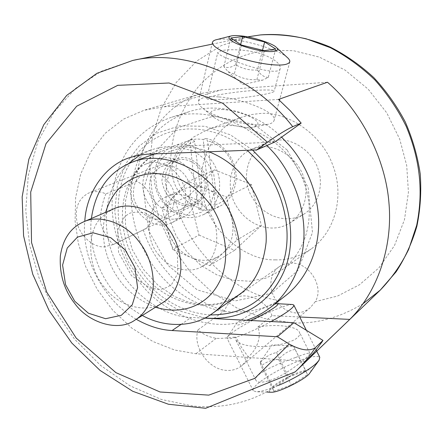 <?xml version="1.0" encoding="UTF-8"?>
<svg xmlns="http://www.w3.org/2000/svg" width="443" height="443" viewBox="0 0 443 443"><rect width="100%" height="100%" fill="white"/><g stroke="black" fill="none" stroke-linecap="round" stroke-linejoin="round"><path stroke-width="0.33" stroke-dasharray="2.21 1.66" d="M170.693 161.988C165.571 165.987 162.636 172.283 161.894 180.866C163.832 191.409 168.506 198.58 175.904 202.373C179.747 204.871 183.779 206.122 188.004 206.122L195.784 204.317C205.386 197.96 208.719 188.856 205.779 177.012C202.933 165.848 190.939 156.761 181.874 157.636L175.904 158.854L170.693 161.988C171.026 134.927 180.223 109.87 198.292 86.811C218.083 65.01 241.668 52.806 269.051 50.209L293.499 50.707L319.469 57.153L345.091 70.11L368.166 89.159L386.75 112.843L399.669 139.036L406.707 165.494L408.429 192.317L404.476 219.7L394.491 245.538L379.025 267.749L359.461 284.788L337.616 296.013L315.305 301.633C324.381 286.793 309.424 262.61 291.511 263.07C287.103 262.97 283.055 264.166 279.361 266.642C269.344 273.187 268.115 289.179 276.089 300.066C280.33 307.265 286.748 311.556 295.337 312.941C301.318 312.885 306.329 311.086 310.377 307.547L315.305 301.633M278.531 140.054L266.946 142.674C247.15 151.567 241.169 177.776 251.386 196.088C263.015 217.081 287.291 224.618 304.164 213.963C318.744 204.793 323.728 184.764 318.157 169.287C312.847 151.772 293.338 138.631 278.531 140.054M113.109 244.597L103.701 246.923C92.687 247.033 80.36 235.914 77.292 223.516C74.28 208.537 78.217 198.314 89.109 192.849C94.669 190.889 100.24 191.249 105.822 193.918L136.699 181.464C155.714 189.355 159.962 221.932 143.316 229.867L113.109 244.597C107.04 238.057 102.793 230.642 100.362 222.342C100.218 213.05 102.04 203.575 105.822 193.918M263.125 54.517C274.798 59.185 280.508 63.786 280.264 68.311C279.743 75.249 254.841 68.704 235.427 61.383C223.887 57.385 217.989 54.445 217.746 52.556L221.212 50.701C228.704 48.957 248.612 49.234 263.125 54.517M295.503 357.507C277.617 363.714 252.095 374.806 256.021 380.487C257.688 382.935 262.799 382.758 271.354 379.967C284.522 375.343 301.223 362.673 307.16 356.897C309.242 354.937 310.144 353.713 309.873 353.237C308.976 352.7 304.186 354.123 295.503 357.507M210.115 96.796L206.737 98.512C206.931 100.251 222.63 99.919 240.006 98.003C259.648 95.832 274.505 92.642 274.206 91.136C274.477 89.564 261.304 89.702 248.119 90.92C233.66 92.15 215.669 94.985 210.115 96.796M257.793 327.039C275.264 323.827 296.517 325.987 299.296 331.951C300.227 333.812 299.634 335.672 297.53 337.533C293.327 341.752 277.866 346.11 264.045 346.52C249.376 346.886 240.006 344.776 235.936 340.185L235.826 336.957L241.557 347.467L248.069 356.726C253.086 353.857 263.026 339.327 257.793 327.039L272.068 315.654L299.745 316.989M248.069 356.726L245.572 361.577L241.878 365.652C237.315 369.263 232.132 370.835 226.334 370.365C208.315 369.551 192.367 346.587 198.027 329.802C202.861 334.243 208.946 337.09 216.267 338.341C220.315 338.446 221.744 338.568 235.826 336.957M198.027 329.802L224.795 310.626C226.135 306.157 228.76 302.486 232.658 299.612C244.536 290.403 265.584 299.235 272.068 315.654M278.475 99.431L164.082 106.802L144.08 110.274L123.497 119.123L105.218 133.288L90.638 152.049L80.687 174.044L75.626 197.578L75.088 221.024L78.361 243.462L85.599 266.448L97.128 289.213L112.76 310.238L131.743 328.041L152.863 341.492L174.697 350.036L195.906 353.747L305.903 361.549M327.466 82.237L221.655 89.807L202.994 93.124C164.923 102.909 137.767 143.659 136.699 181.464M143.316 229.867C154.873 266.653 189.355 301.406 224.795 310.626M225.847 125.812C253.75 122.838 291.998 147.508 303.826 182.001C315.709 212.734 308.068 250.849 281.632 270.136L266.038 278.077L249.813 281.227L233.832 280.231L217.136 275.031L200.934 265.363L186.78 251.74L175.954 235.427L169.071 218.061L166.025 201.061L166.507 183.496L171.109 165.887L180.085 149.978L192.855 137.43L208.121 129.339L216.981 126.903L225.847 125.812M275.23 259.858C287.529 260.312 299.529 256.663 311.235 248.916C336.53 230.46 344.023 194.571 332.975 165.815C322.011 133.531 285.901 110.623 259.282 113.574L250.827 114.648L242.354 116.991C210.741 127.462 194.926 168.329 203.448 197.855C209.882 230.825 245.466 260.844 275.23 259.858M262.915 146.877L256.979 147.641L251.054 149.54C230.82 158.633 224.828 185.606 235.36 204.505C247.355 226.174 272.24 234.054 289.495 223.167C304.402 213.786 309.441 193.165 303.665 177.172C298.145 159.087 278.082 145.459 262.915 146.877M274.688 142.076L165.139 146.838L158.334 147.912L151.567 149.751L139.955 154.984M128.237 163.794C104.033 188.109 100.993 226.19 113.486 256.713C126.305 290.614 162.238 317.066 191.226 317.443L204.694 318.129M136.256 319.287C101.148 298.815 81.274 255.196 84.796 221.339M266.996 145.442C242.465 119.82 201.316 106.929 170.505 117.617C139.855 128.586 120.95 151.168 113.79 185.368C107.267 219.722 120.142 259.028 140.193 282.966C162.725 313.068 210.048 333.529 246.413 320.272M205.015 317.969L180.777 311.318L159.115 298.499L141.76 281.77L128.271 261.735L118.669 237.592L114.754 211.3L117.378 185.656L126.011 163.362L139.047 146.129L156.783 133.182L179.432 125.873L204.998 126.277L230.399 134.849L252.565 150.077M285.054 296.068C266.885 309.945 244.89 314.779 219.08 310.565C193.691 304.186 173.44 291.527 158.323 272.6C138.792 249.415 126.371 211.217 132.961 177.793C140.176 144.523 158.804 122.528 188.845 111.802C218.449 101.585 257.682 113.186 281.576 137.142M287.153 150.011L254.321 124.494L213.687 116.038L177.92 127.717L154.535 152.769L143.41 189.803L148.842 230.997L167.831 265.141L197.152 289.833L235.172 300.913L271.548 293.249L297.884 270.451L312.481 232.509L308.162 187.55L287.153 150.011M198.996 235.072L234.563 250.295L261.359 225.493L251.391 184.515L214.606 169.879L189.023 195.607L198.996 235.072L172.654 249.453L167.36 228.881C164.303 215.37 166.85 204.068 175.018 194.975L183.424 189.122C191.143 185.916 199.079 185.938 207.224 189.189L226.473 197.03L237.094 239.956L209.528 265.645L190.944 257.488C179.088 251.762 171.225 242.227 167.36 228.881L162.038 208.182L188.281 181.475L207.224 189.189C213.122 191.631 218.283 195.463 222.718 200.69C227.093 205.967 230.122 211.926 231.8 218.56C234.746 232.664 231.866 244.126 223.156 252.942L218.554 256.414C209.788 261.226 200.585 261.58 190.944 257.488L172.654 249.453M162.537 302.802C146.212 314.414 117.528 305.476 104.67 287.585C87.659 269.178 85.743 231.373 101.735 217.22L107.056 212.568L113.524 208.935M251.391 184.515L226.473 197.03M214.606 169.879L188.281 181.475M261.359 225.493L237.094 239.956M234.563 250.295L209.528 265.645M189.023 195.607L162.038 208.182M159.12 255.318C142.845 237.703 147.032 202.949 166.286 196.836C178.712 190.579 197.428 197.041 206.471 208.897C222.297 225.337 219.075 258.994 202.479 266.154C189.997 274.693 168.65 268.364 159.12 255.318M142.33 315.477C130.746 309.031 121.155 301.007 113.558 291.394C98.606 273.503 88.118 244.525 91.38 218.499M190.285 140.049L192.821 139.113L194.604 141.583L202.401 204.777L201.388 208.371L198.924 209.6L205.502 210.27L211.854 209.506C207.728 187.09 204.893 163.744 203.348 139.456L196.742 138.975L190.285 140.049C191.858 164.159 194.737 187.345 198.924 209.6M211.854 209.506L214.274 208.265L215.27 204.649L207.595 141.007L205.84 138.515L203.348 139.456M191.005 217.618L197.229 216.909L203.431 214.65C218.792 206.665 223.721 184.748 216.134 168.434C208.016 149.59 186.963 140.37 173.49 146.157C158.472 151.185 150.991 171.657 155.443 186.691C158.921 203.492 176.763 218.499 191.005 217.618M205.84 138.515C218.731 140.342 232.68 154.507 235.311 169.425C238.611 183.33 232.082 200.408 220.066 206.117L214.274 208.265M201.388 208.371C187.982 206.017 174.343 190.606 172.532 175.672C169.741 161.152 178.152 143.848 191.088 139.683L192.821 139.113M194.604 141.583C182.649 144.745 174.071 160.305 176.331 173.994C177.61 187.727 189.953 202.368 202.401 204.777M215.27 204.649C227.276 202.041 236.684 186.636 234.53 172.416C233.422 158.184 220.354 143.017 207.595 141.007M161.889 224.989L166.978 224.435L172.05 222.646C185.141 216.034 189.272 197.141 182.688 183.086C175.633 166.834 157.691 158.86 146.279 163.91C133.72 168.285 127.722 185.678 131.621 198.514C134.744 212.884 149.922 225.686 161.889 224.989M156.811 219.213C150.77 218.637 145.033 215.697 139.589 210.403L134.395 200.895C132.767 194.399 133.177 187.921 135.624 181.458C139.623 175.937 144.584 172.787 150.504 172.006L159.541 173.977C165.854 177.887 170.483 183.374 173.429 190.435C175.051 197.102 174.553 203.68 171.934 210.17C167.764 215.603 162.725 218.615 156.811 219.213M173.695 219.152C161.889 219.878 146.949 207.352 143.92 193.253C140.115 180.661 146.096 163.578 158.5 159.253C169.78 154.269 187.439 162.049 194.339 177.97C200.779 191.741 196.648 210.287 183.718 216.821L178.712 218.593L173.695 219.152M189.178 215.409L176.386 212.407L164.508 202.988L157.149 189.549L155.321 175.733L159.103 161.878L168.556 151.766L180.666 148.112L193.757 150.77L206.122 160.277L213.742 174.193L215.459 188.452L211.245 202.468L201.366 212.258L189.178 215.409M187.777 204.328C179.122 204.932 168.135 195.9 165.887 185.584C163.495 174.32 167.039 165.998 176.513 160.61C184.908 156.805 197.943 162.437 203.027 174.132C207.767 184.222 204.588 197.955 194.914 202.684L187.777 204.328M172.709 211.571C163.899 212.153 152.674 202.861 150.338 192.279C147.851 180.727 151.423 172.211 161.047 166.723C169.575 162.852 182.881 168.672 188.109 180.678C192.982 191.044 189.803 205.109 179.969 209.916L172.709 211.571M219.108 96.951C242.77 98.562 277.656 112.81 274.112 120.313C273.636 122.279 271.393 123.647 267.378 124.428L254.731 124.843C239.07 124.306 210.641 115.307 202.977 108.419C199.727 105.96 198.204 103.645 198.414 101.486C200.291 97.466 207.191 95.948 219.108 96.951M223.505 109.582C211.278 109.183 207.983 111.691 213.626 117.118C220.88 123.259 245.61 129.356 253.645 127.063C259.77 125.142 259.299 122.085 252.244 117.888C243.495 113.364 233.915 110.595 223.505 109.582M287.429 57.596C281.953 51.554 251.259 41.376 233.096 39.687C225.996 38.823 220.315 38.846 216.057 39.759M241.485 45.064L234.269 74.164C241.23 78.295 248.767 80.133 256.874 79.679L262.417 80.205L268.242 77.475L275.696 48.99M256.874 79.679L264.338 50.668M268.242 77.475C263.995 77.182 260.395 74.701 257.438 70.038L262.527 50.225M257.438 70.038C249.625 70.481 242.36 68.709 235.654 64.711L240.654 44.516M235.654 64.711C231.246 67.585 227.32 68.228 223.865 66.638L228.012 71.605L234.269 74.164M223.865 66.638L230.836 37.987M292.341 304.496C286.771 305.011 277.456 308.328 264.393 314.441C249.619 321.563 238.627 327.814 231.423 333.202L227.375 337.073L227.137 338.386C229.468 340.733 249.852 332.998 271.116 321.54M250.611 320.488C240.604 324.846 235.748 326.076 236.053 324.187C237.155 320.859 266.448 305.543 274.87 303.987M278.376 385.416C268.829 389.436 261.486 391.557 256.353 391.784L253.235 390.754C252.643 389.319 253.889 387.226 256.968 384.469C262.666 379.025 279.04 369.24 292.906 363.338C307.193 357.208 316.152 355.192 319.78 357.279M310.416 372.497L310.997 370.824L309.901 369.911L307.176 369.911L298.693 372.253L287.789 377.015L276.93 383.256L270.463 388.428L269.1 390.388L269.289 391.739L271.216 392.227M273.757 391.252L291.311 385.017L307.497 374.634L305.808 370.791L288.642 376.987L272.783 387.06L273.757 391.252L261.209 366.051L260.102 362.247L260.501 362.396C264.908 357.124 270.236 353.846 276.487 352.567L288.642 376.987M260.501 362.396L272.783 387.06M276.487 352.567C281.128 348.475 286.804 346.321 293.521 346.099L305.808 370.791M293.521 346.099L307.497 374.634M294.949 349.405C288.559 350.718 283.116 354.09 278.625 359.528C271.742 359.699 265.938 361.876 261.209 366.051M278.625 359.528L291.311 385.017M363.027 303.721C339.083 318.102 315.106 324.42 291.095 322.687L264.748 318.6L237.891 308.577L212.297 292.541L189.787 271.238L171.818 246.125L159.203 219.08L152.01 191.946L149.695 164.968L152.475 136.571L161.235 108.363L176.203 82.492L196.72 61.062L221.284 45.618L247.908 36.819M175.904 202.373C187.129 247.897 231.396 292.015 276.089 300.066M132.468 60.514L101.342 71.279L75.703 88.318L54.146 111.929L37.926 141.5L28.319 175.201L25.755 210.674L29.72 245.516L39.067 277.905L53.891 309.303L74.557 339.144L100.395 365.276L129.993 385.798L161.413 399.475L192.6 405.976C230.737 409.902 264.964 398.517 295.271 371.81M195.906 353.747L216.267 338.341M164.082 106.802L221.655 89.807M180.977 324.47L191.226 317.443M148.577 154.092L169.204 146.544M210.248 314.929C175.86 312.553 146.351 289.218 131.322 261.259C114.261 231.296 113.641 188.602 130.342 162.88M131.748 160.693L138.93 151.523L144.119 146.428L149.983 141.766L156.512 137.651L163.672 134.207L171.402 131.538L179.614 129.755L188.197 128.93L197.03 129.112L205.967 130.331L214.861 132.562L223.56 135.763L231.933 139.855L239.857 144.734L247.238 150.282M155.521 307.198C136.749 299.817 122.761 287.651 113.558 270.695C103.463 251.807 100.838 232.353 105.672 212.324M154.657 153.859L163.251 150.681C155.161 153.688 148.139 158.361 142.197 164.696L134.738 174.581L129.173 186.248L125.452 201.222L125.502 225.36L132.224 249.525L143.914 269.986L157.941 285.17L174.47 296.478L187.777 301.916L198.259 304.197L208.603 304.745L219.23 303.438L229.352 300.16L238.594 294.988C212.551 315.876 164.336 303.156 143.814 274.416L138.997 267.96L134.572 260.838L130.663 253.103L127.385 244.846L124.86 236.185L123.171 227.27L122.384 218.261L122.528 209.334L123.597 200.668L125.552 192.412L128.326 184.709L131.815 177.665L135.912 171.363L140.486 165.848C146.417 159.319 154.003 154.264 163.251 150.681C177.56 145.514 192.816 145.869 209.024 151.761M175.904 158.854L89.109 192.849M195.784 204.317L112.19 245.073M211.959 44.195L247.571 36.885M280.269 68.311L274.206 91.136M206.737 98.507L217.74 52.556M256.015 380.493L235.936 340.185M309.878 353.237L299.296 331.951M279.361 266.642L232.658 299.612M310.377 307.547L241.878 365.652M281.632 270.136L311.235 248.916M208.121 129.339L242.354 116.991M251.054 149.54L266.946 142.674M289.495 223.167L304.164 213.963M202.994 93.124L144.08 110.274M150.227 150.21L129.179 157.802M188.845 111.802L170.505 117.617M183.424 189.122L166.286 196.836M202.479 266.154L218.554 256.414M124.295 217.131L117.65 230.321L118.574 252.416L131.383 275.596L150.205 288.094L159.115 289.423C163.816 288.991 168.041 287.23 171.784 284.135L177.737 273.541L177.438 249.426L163.473 224.601L144.905 212.784C136.538 211.748 131.006 212.158 128.315 214.013L124.295 217.131M203.431 214.65L220.066 206.117M173.49 146.157L191.088 139.683M172.05 222.646L183.718 216.821M146.279 163.91L158.5 159.253M161.047 166.723L176.513 160.61M179.969 209.916L194.914 202.684M267.378 124.428L253.645 127.063M202.977 108.419L213.626 117.118M212.38 42.412L198.414 101.486M289.838 61.76L279.854 98.95M279.483 100.328L274.112 120.313M228.012 71.605L242.919 84.558L262.417 80.205M227.375 337.073L236.053 324.187M253.235 390.754L227.137 338.386M316.141 349.959L306.357 330.29M318.899 360.491L319.093 360.214M267.4 392.116L256.353 391.784M260.102 362.247L272.013 344.881L293.338 345.828"/><path stroke-width="0.66" d="M84.796 221.339C86.208 193.203 104.498 165.854 129.179 157.802L137.463 155.46L147.192 154.158L256.779 149.917L267.456 142.231C277.949 134.849 286.372 129.661 292.718 126.67L301.174 123.11L290.243 110.739L278.475 99.431L327.466 82.237C361.416 111.304 385.615 158.965 388.987 203.348C392.908 247.803 376.843 292.685 349.76 319.403L305.903 361.549L314.901 351.515L321.889 342.062L322.986 340.412L315.316 347.7C309.386 351.554 300.692 350.341 289.235 344.061L277.401 336.752L293.903 322.709L322.986 340.412M299.745 316.989L349.76 319.403M301.174 123.11L274.688 142.076L256.779 149.917M139.955 154.984L128.237 163.794M204.694 318.129L293.903 322.709M277.401 336.752L172.128 330.533C160.527 329.969 148.571 326.22 136.256 319.287M246.413 320.272C255.207 317.315 263.02 313.19 269.853 307.891C287.734 294.396 302.624 268.84 303.92 237.509C305.199 206.211 292.009 173.756 273.924 152.918L266.996 145.442M252.565 150.077L263.336 161.119C287.756 188.12 299.003 238.041 283.725 271.958C269.233 304.225 241.208 321.064 205.015 317.969M281.576 137.142L289.661 145.681C307.204 165.809 319.929 197.196 318.567 227.552C317.188 257.948 302.575 282.844 285.054 296.068L269.853 307.891M137.928 240.2C125.303 223.438 100.002 213.864 83.384 221.954C70.548 227.685 62.867 239.015 60.342 255.949C59.368 274.383 64.257 290.342 75.011 303.826C88.39 322.57 117.976 332.178 134.705 320.256C145.293 313.904 151.506 302.381 153.339 285.68C153.416 268.004 148.278 252.848 137.928 240.2M125.231 249.963L134.827 267.234L137.596 287.634L132.23 304.862L121.382 315.278L105.589 318.705L88.401 313.223L74.706 301.19L65.558 284.677L62.59 265.091L67.242 248.036L77.459 237.105L93.096 232.796L110.811 237.725L125.231 249.963M83.384 221.954L113.524 208.935C129.749 201.061 154.203 210.06 166.302 226.013C176.225 238.041 181.087 252.527 180.877 269.46C178.966 285.486 172.853 296.6 162.537 302.802L134.705 320.256M91.38 218.499C95.516 189.997 109.222 171.175 132.496 162.044C159.092 151.041 196.913 165.366 216.118 190.08C230.67 207.119 241.252 233.788 239.934 258.956C237.188 284.849 227.802 303.162 211.782 313.899C194.106 326.967 165.466 328.363 142.33 315.477M231.019 35.977L215.165 40.025L213.205 41.055L212.38 42.412C212.23 45.718 218.161 49.799 230.183 54.655C244.414 59.871 257.848 63.172 270.485 64.562C281.898 65.73 288.349 64.8 289.838 61.76L289.678 60.375L288.426 58.548L276.21 47.274C281.909 52.18 268.857 53.132 252.51 48.94C234.541 44.306 224.352 37.937 231.019 35.977C233.638 35.412 237.199 35.412 241.701 35.972C253.241 37.079 272.921 43.58 276.21 47.274M241.485 45.064L230.836 37.987L242.62 36.57L264.643 41.974L275.696 48.99L264.338 50.668L241.485 45.064M262.527 50.225L264.643 41.974M240.654 44.516L242.62 36.57M271.116 321.54C280.391 316.429 286.842 312.376 290.475 309.364C293.05 307.287 294.146 305.825 293.77 304.978L292.341 304.496L277.163 303.688M274.87 303.987L276.975 303.676C278.42 303.826 277.944 304.834 275.546 306.7C270.097 310.764 261.785 315.361 250.611 320.488M316.739 351.172L319.78 357.279L319.093 360.214L316.978 362.662C312.105 368.011 293.36 379.319 278.376 385.416M267.4 392.116L271.216 392.227C277.534 392.985 302.84 380.72 309.064 374.075L318.899 360.491M247.571 36.885L260.307 34.942C274.787 34 290.054 35.279 306.113 38.779L330.279 47.656C346.271 56.034 361.128 66.793 374.856 79.928C387.52 94.204 397.969 109.681 406.203 126.366C420.39 160.516 423.403 192.218 416.669 225.349L408.69 249.376C401.181 264.643 391.684 278.248 380.194 290.187L363.027 303.721M292.718 126.67C254.636 77.248 185.257 47.805 132.607 60.486L132.468 60.514M211.959 44.195L132.712 60.464L96.823 73.361L66.671 95.422L43.746 124.765L28.828 159.275L22.15 196.925L23.579 235.814L32.732 274.206L49.062 310.482L71.816 343.054L100.068 370.437L132.701 391.252L168.406 404.237L205.635 408.285L295.271 371.81C302.862 364.583 309.546 356.543 315.316 347.7M289.235 344.061L254.791 378.355L208.78 395.128L160.05 391.989L115.905 372.635L76.163 338.048L46.687 292.059L31.531 242.52L30.705 192.063L46.039 143.582L76.678 106.22L117.733 85.355L169.082 82.991L222.763 103.258L267.456 142.231M172.128 330.533L180.977 324.47M247.238 150.282L260.761 163.628C283.437 188.856 294.628 234.818 281.46 267.417C268.021 299.091 244.287 314.929 210.248 314.929M130.342 162.88L131.748 160.693M105.672 212.324C108.518 202.866 112.782 195.147 118.458 189.178L122.844 185.008L127.877 181.292L133.531 178.164L139.761 175.755L146.472 174.182L153.56 173.523L160.881 173.839L168.285 175.14L175.605 177.405L182.699 180.567L189.41 184.509L195.64 189.122L201.294 194.25L206.327 199.749C224.85 220.37 232.104 259.316 218.936 282.8C207.623 304.778 182.732 315.793 155.521 307.198M209.024 151.761C222.995 157.475 234.546 165.843 243.678 176.862C257.56 192.993 267.55 218.294 266.11 242.299C263.292 267.007 254.121 284.572 238.594 294.988L211.782 313.899M247.908 36.819L260.628 34.897C283.703 33.125 306.982 37.223 330.456 47.185C346.077 55.198 360.53 65.337 373.814 77.603C386.196 90.931 396.679 105.716 405.262 121.952C412.588 138.759 417.577 156.097 420.235 173.961C421.503 191.836 420.379 209.279 416.869 226.29C412.034 242.781 405.112 257.97 396.097 271.847L380.194 290.187L295.271 371.81M154.657 153.859L132.496 162.044M279.854 98.95L279.483 100.328M316.728 351.144L316.141 349.959M306.357 330.29L293.77 304.978"/></g></svg>
